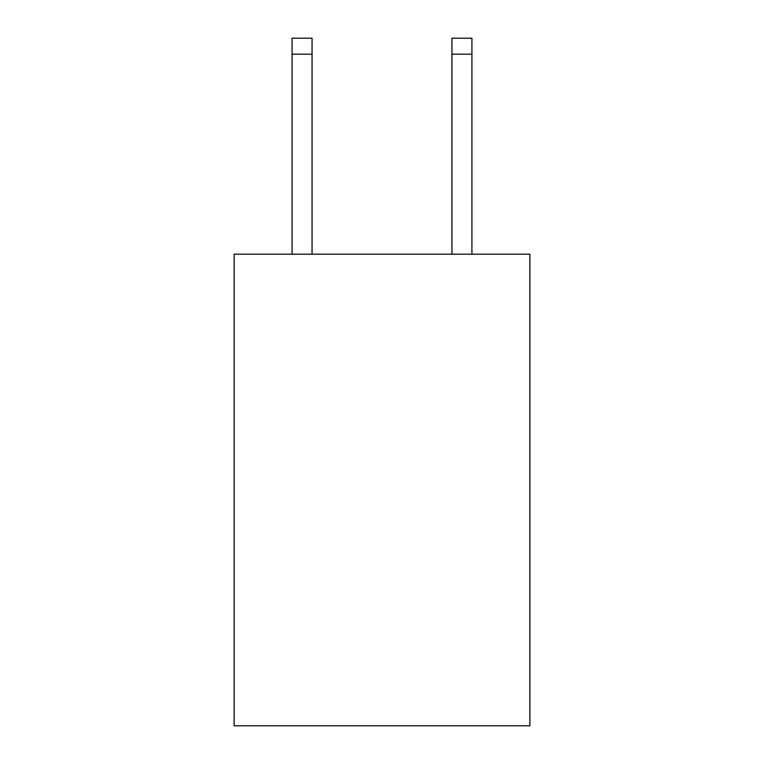 <?xml version="1.0" encoding="UTF-8"?>
<svg xmlns="http://www.w3.org/2000/svg" width="764" height="764" viewBox="0 0 764 764"><rect width="100%" height="100%" fill="white"/><g stroke="black" fill="none" stroke-linecap="round" stroke-linejoin="round"><path stroke-width="1.15" d="M529.882 254.183L529.882 725.8L234.118 725.8L234.118 254.183L529.882 254.183M451.944 254.183L451.944 38.2L471.923 38.2L471.923 254.183M451.944 38.2L471.923 38.2L451.944 38.2M312.056 254.183L312.056 54.187L292.077 54.187L292.077 38.2L312.056 38.2L312.056 54.187M292.077 254.183L292.077 54.187M451.944 54.187L471.923 54.187"/></g></svg>
